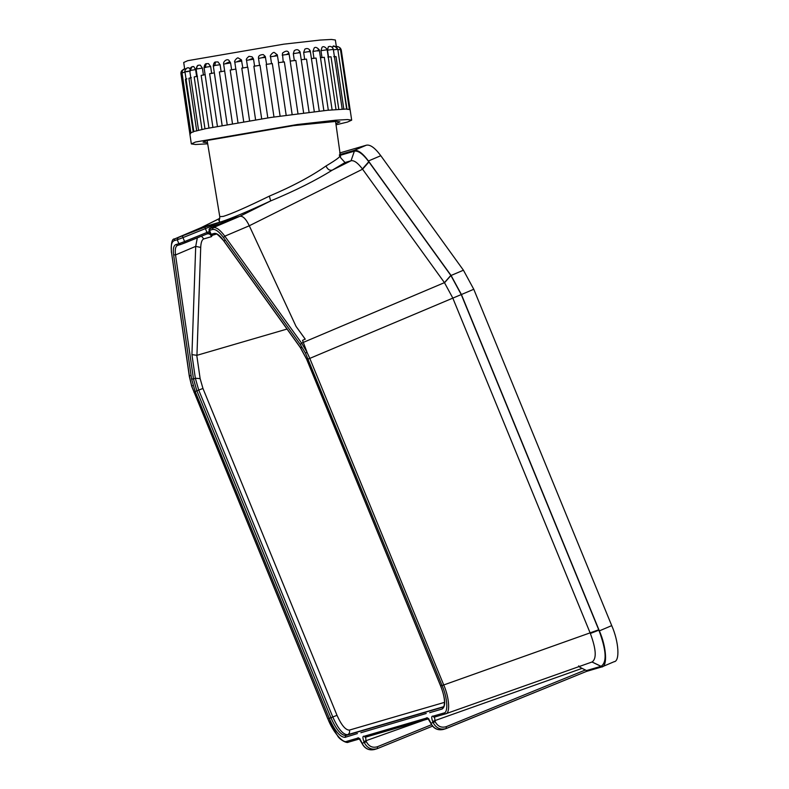 <?xml version="1.0" encoding="UTF-8"?>
<svg xmlns="http://www.w3.org/2000/svg" width="789" height="789" viewBox="0 0 789 789"><rect width="100%" height="100%" fill="white"/><g stroke="black" fill="none" stroke-linecap="round" stroke-linejoin="round"><path stroke-width="1.18" d="M578.692 665.877C578.298 666.212 579.422 667.05 582.075 668.372L434.778 720.653L432.668 721.471L433.102 722.537L435.212 721.708L434.463 717.063M582.075 668.372L586.493 670.561L601.08 666.311C607.116 662.346 606.376 650.304 598.881 630.174L461.24 294.573L450.904 275.519L368.769 161.715C362.999 153.954 358.206 150.452 354.369 151.192L339.388 155.561M444.029 729.164C438.22 730.821 433.832 728.829 430.843 723.188L433.102 722.537C436.08 728.168 440.479 730.16 446.278 728.503L586.326 671.459L586.493 670.561M429.689 712.664L442.106 709.045C445.963 706.5 445.489 698.788 440.686 685.917L306.625 359.025L300.195 347.199L223.405 240.27C219.697 235.24 216.61 232.952 214.144 233.426L211.127 234.303L209.509 230.358L212.527 229.481C215.456 228.918 219.125 231.631 223.534 237.597L300.323 344.537L305.501 353.216L442.087 685.592C447.541 697.851 448.468 712.931 443.773 713.049L433.053 716.175L433.753 717.083M360.879 732.725L426.247 713.483M357.437 733.543L345.079 737.33C340.187 737.34 334.911 731.038 329.25 718.414L195.189 391.522L196.875 390.871L193.492 379.036L191.569 378.878L195.189 391.522M362.023 743.218L361.609 742.193C359.823 738.415 358.423 737.094 357.427 738.228L346.706 741.354C342.929 743.702 332.603 731.364 327.908 718.887L191.806 386.363L189.518 376.846L171.558 252.756C170.651 245.764 171.548 241.72 174.27 240.635L177.249 239.767L178.866 243.712L175.888 244.58C173.6 245.497 172.84 248.9 173.61 254.788L191.569 378.878M430.843 723.188L430.39 722.093M430.409 722.132C428.624 718.355 427.234 717.033 426.228 718.168L428.368 718.858L364.952 737.153M428.269 718.887L365.475 737.202M365.514 737.182L364.252 736.245C362.634 735.871 362.506 737.636 363.867 741.532L364.301 742.597C367.279 748.238 371.678 750.231 377.477 748.574L432.53 726.146L377.517 748.554M431.504 724.716L377.389 746.749C372.556 748.13 368.897 746.473 366.412 741.778L365.978 740.713L363.867 741.532M423.792 720.199L365.978 740.713L365.662 737.123M357.427 738.228L359.567 738.918L348.353 742.193C346.904 743.613 339.674 739.599 337.722 736.088L327.829 718.897L191.688 386.275L189.35 376.521L171.558 252.756M359.468 738.948L348.343 742.193M585.418 669.979L446.189 726.689L446.278 728.503L445.361 728.829L586.345 671.449L601.997 666.863L614.355 661.606M601.573 667.011C607.747 666.853 606.534 647 599.364 630.875L461.417 294.524L451.071 275.469L368.433 160.966C362.654 153.145 357.851 149.644 354.024 150.443L339.418 154.703M335.552 121.388L340.67 157.79L345.01 162.534L351.036 160.778L354.36 151.202L351.046 160.769C354.054 160.147 357.841 162.879 362.398 168.954L444.454 282.64L452.718 297.887L590.359 633.478C596.198 649.308 596.77 658.805 592.066 661.981L601.08 666.311M221.64 221.64L239.797 216.344L270.676 200.919C295.086 190.77 315.639 180.503 332.327 170.118C329.595 170.749 327.494 169.369 326.025 165.976C311.379 176.263 292.492 186.312 269.365 196.126L270.676 200.919C247.549 211.6 231.207 218.504 221.65 221.63L219.717 222.192L219.105 220.092M269.365 196.126C247.065 207.014 231.71 213.77 223.317 216.383L219.786 216.669C219.598 219.322 219.273 220.604 218.78 220.506M339.428 155.63C341.676 155.837 337.209 159.289 326.025 165.976M305.501 353.216L306.99 352.141L301.595 343.116L224.806 236.187C220.17 229.905 216.314 227.054 213.217 227.636L239.797 216.344C242.805 215.722 245.981 218.859 249.294 225.772L296.053 326.419L305.244 339.221M201.017 227.705L219.697 222.202M339.664 152.987L366.382 145.196C370.209 144.387 375.012 147.898 380.801 155.709L463.429 270.213L473.775 289.267L611.722 625.618C618.892 641.743 620.105 661.596 613.931 661.764M201.471 236.167L203.789 238.909L211.442 236.67C210.653 234.274 209.105 233.386 206.797 234.008L209.992 232.577M212.527 229.481L213.217 227.636L210.199 228.524L229.5 219.352L204.854 227.124L206.915 232.479L184.587 241.552L185.218 242.775L180.503 244.551L206.915 233.958M197.319 237.854L195.711 246.365L200.712 247.44C200.929 242.479 201.954 239.629 203.789 238.909M191.924 354.626L195.347 378.247L193.492 379.036L175.533 254.936L195.711 246.365L191.924 354.626L196.944 355.316L287.028 329.052M209.519 231.443L206.915 232.479L207.487 233.652L206.797 234.008L185.218 242.775M434.315 717.122L445.637 713.818L592.066 661.981M434.275 717.132L445.469 713.867C450.391 713.749 449.434 697.87 443.734 684.96L442.087 685.592M296.053 326.419L305.185 339.073L302.542 340.375L306.99 352.141M183.926 69.55C181.825 70.073 180.829 71.414 180.928 73.584L182.081 73.288M184.892 68.83C183.206 69.057 182.249 70.399 182.022 72.844L182.072 72.805C181.973 70.635 182.969 69.304 185.04 68.801L185.967 68.811M193.818 131.546L184.971 71.838C183.807 71.306 187.378 67.065 187.496 67.903L188.916 67.795L189.883 68.89M188.255 71.523C183.65 72.016 184.379 71.799 190.435 70.892M192.102 66.71L190.119 70.458C189.942 68.318 190.79 67.026 192.644 66.592L193.759 66.562L195.613 69.6L196.648 76.632M198.453 65.29C197.566 65.023 196.786 66.315 196.126 69.156L196.816 68.949C196.569 66.828 197.28 65.566 198.946 65.171L200.317 65.152L202.398 68.12L203.434 75.152M196.816 68.949L202.398 68.12M205.761 67.44C203.749 67.657 203.523 67.598 205.11 67.262L206.333 63.692L208.454 63.584L210.633 66.493L211.669 73.515M205.11 67.262L210.633 66.493M218.03 61.946L220.101 64.737L221.147 71.76M214.559 65.753C212.823 65.911 212.892 65.812 214.776 65.448L220.101 64.737M232.469 123.676L223.622 63.978C223.05 61.522 227.094 58.347 228.968 60.408L230.585 62.913L231.631 69.935M224.49 63.958L230.585 62.913M235.832 69.136L234.797 62.114C233.534 61.512 237.528 56.867 238.317 58.031L241.404 59.836L242.864 68.091M235.339 62.124L241.819 61.059M246.809 60.27L253.535 59.234M262.086 57.735L258.526 58.435C258.092 56.029 259.68 54.747 263.27 54.579L265.291 56.483L262.086 57.735L265.429 57.459M278.576 62.696L277.294 54.806L274.562 52.685C273.576 51.127 269.108 56.197 270.509 56.719L271.544 63.741L270.519 56.729L277.215 55.792M283.212 62.144L282.452 53.149C285.904 50.447 288.074 50.486 288.971 53.267L290.244 61.118M282.176 55.122L288.616 54.283M294.346 60.704L293.311 53.682L294.258 50.674C296.625 49.036 298.558 49.441 300.047 51.906L309.101 112.403M293.311 53.682L298.37 52.824C300.481 52.587 300.796 52.626 299.327 52.952M304.692 59.461L303.657 52.439L304.86 49.125C307.059 47.981 308.854 48.533 310.245 50.762L319.279 111.21M303.657 52.439L309.022 51.571C310.856 51.393 310.886 51.482 309.101 51.837M313.983 58.455L312.947 51.433L314.17 48.001C315.284 46.729 316.991 47.35 319.308 49.865L328.332 110.263M312.947 51.433L318.48 50.575C320.018 50.457 319.752 50.585 317.691 50.96M322.001 57.696L320.965 50.674L322.05 47.222C323.372 46.068 325.038 46.738 327.031 49.234L326.538 49.855L327.179 49.865L327.031 49.234M320.965 50.674L326.538 49.855M328.549 57.212L327.504 50.19L328.323 46.758C330.443 45.88 332.07 46.6 333.214 48.908L332.978 49.431L333.214 48.908M327.504 50.19L332.978 49.431M332.396 47.527L332.869 46.6C333.382 45.18 335.019 46.097 337.81 49.342L333.392 49.825M337.87 49.737L340.473 49.52C339.872 47.399 338.52 46.413 336.38 46.541M340.542 49.983L341.262 49.983L340.513 48.267L341.262 49.973M186.934 78.841L185.425 79.354L193.226 132.039M191.332 77.638L188.906 78.269L196.708 130.954M197.477 76.208L194.193 76.947L202.004 129.633M205.219 74.6L201.156 75.419L208.967 128.104M222.163 125.53L214.352 72.844L209.627 73.732L217.429 126.418M224.668 70.99L219.381 71.927L227.183 124.613M243.712 121.772L235.901 69.087L230.191 70.043L237.992 122.729M255.597 119.859L247.785 67.173L241.789 68.13L249.59 120.816M267.826 117.995L260.025 65.309L253.88 66.237L261.692 118.922M280.115 116.21L272.313 63.524L266.189 64.402L273.99 117.088M292.157 114.553L284.356 61.867L278.389 62.676L286.19 115.362M303.647 113.064L295.845 60.378L290.184 61.098L297.986 113.784M314.308 111.791L306.507 59.106L301.299 59.717M323.875 110.756L316.073 58.07L311.438 58.554M332.12 109.977L324.309 57.291L320.373 57.646M338.826 109.493L331.025 56.808L327.869 57.015M343.836 109.296L336.035 56.611L333.747 56.67M347.032 109.405L338.895 56.69M336.469 47.478L335.364 40.012L331.479 39.45L320.235 40.061L283.853 44.154L187.713 60.684L183.709 62.479L184.656 68.88M350.109 109.701L346.489 109.02L327.327 110.292L270.933 117.443L205.663 128.666L194.005 131.467L189.774 133.292L190.603 133.785M335.996 124.82L347.436 122.068L351.677 120.155L347.574 119.553L335.68 120.204L297.216 124.534L195.564 142L191.332 143.914L195.524 144.505L207.685 143.825M335.848 123.666L339.951 121.891L336.449 121.378L293.459 125.629L206.669 140.55L203.049 142.178L207.497 142.671M446.189 726.689C441.357 728.069 437.698 726.413 435.212 721.708M433.053 716.175C431.435 715.81 431.307 717.576 432.668 721.471M375.219 749.225C369.42 750.881 365.021 748.889 362.043 743.258L366.412 741.778M426.228 718.168L364.252 736.245M445.469 713.867L443.773 713.049M377.389 746.749L377.477 748.574L376.55 748.889L377.497 748.564M348.413 742.173L346.706 741.354M601.001 666.33L591.977 662.001M351.046 160.769L332.327 170.118L345.01 162.534M223.534 237.597L224.806 236.187L249.294 225.772L362.575 169.191L368.946 161.962M204.854 227.124L174.961 238.801L201.54 227.498L219.766 218.405M366.382 145.196L354.024 150.443M196.944 355.316L200.712 247.44M444.523 702.358L349.369 730.101C345.552 730.111 341.43 725.19 337.011 715.327L202.951 388.454L198.729 390.082L195.347 378.247L200.14 378.621L196.757 355.237M202.951 388.454L200.14 378.621M349.369 730.101C349.991 732.172 349.409 733.701 347.633 734.707L443.507 706.747M337.011 715.327L332.79 716.974C338.096 728.799 343.037 734.717 347.633 734.707L345.779 735.496L345.079 737.33M301.388 347.564L300.274 347.495L306.546 359.044L440.607 685.937C443.023 691.874 444.325 697.141 444.523 701.746C444.197 708.483 443.102 706.303 443.043 707.112L345.779 735.496C341.193 735.506 336.242 729.588 330.936 717.763L196.875 390.871L198.729 390.082L332.79 716.974L329.25 718.414M211.442 236.67L212.349 235.24M211.57 227.715L211.018 226.374L220.979 223.474M450.815 275.41L444.454 282.64L301.595 343.116L300.323 344.537M328.648 718.513L327.908 718.887L328.648 718.513M193.976 392.32L194.715 391.946L193.976 392.32M598.723 629.79L443.734 684.96L309.791 358.393L308.154 359.025M461.24 294.573L309.791 358.393L307 352.279M210.199 228.524L209.105 230.427L210.722 234.372L212.754 235.142C212.635 235.635 211.955 235.378 210.722 234.372M229.5 219.352L228.899 219.884M211.718 224.54L211.018 226.374L182.969 237.607L182.515 236.207M177.949 237.923L177.249 239.767L182.969 237.607L184.587 241.552L178.866 243.712L180.642 244.501M171.381 252.391L171.391 252.431C170.937 243.111 172.022 238.603 174.645 238.909L174.27 240.635M190.07 375.643L189.35 376.54M191.806 386.363L192.427 385.683L191.806 386.363M306.625 359.025L307.404 358.64L306.625 359.025M441.475 685.523L440.686 685.917L441.475 685.523M443.201 707.033L442.106 709.045M215.801 234.254L212.754 235.142M215.92 234.215L214.144 233.426M224.609 240.625L223.484 240.556C218.375 234.944 215.811 232.844 215.782 234.264M180.503 244.551L177.663 245.369C175.523 246.227 174.813 249.413 175.533 254.936L173.61 254.788M177.663 245.369L175.888 244.58M598.881 630.174L590.359 633.478M473.775 289.267L461.417 294.524M611.722 625.618L599.364 630.875M380.801 155.709L368.433 160.966M463.429 270.213L451.071 275.469M450.904 275.519L444.532 282.758M362.398 168.954L368.769 161.715M182.072 72.805L185.03 72.233M190.119 70.458L195.613 69.6M214.776 65.448L215.545 61.966L218.04 61.946M225.585 63.534L229.915 61.729M237.262 61.581L241.345 59.984M249.531 59.629L253.23 58.218M274.611 55.94L277.235 54.826M286.811 54.283L288.774 53.307M298.37 52.824L299.613 51.946M309.022 51.571C310.442 50.861 310.6 50.595 309.495 50.782M318.48 50.575C319.663 49.875 319.555 49.628 318.174 49.845M333.619 46.383C335.69 46.255 337.031 47.232 337.643 49.312M339.132 47.232L340.513 48.267L339.132 47.232M445.361 728.829L443.102 729.49C437.54 730.594 433.427 728.503 430.745 723.207L428.102 718.72L428.782 718.72M359.981 738.79L359.291 738.79L361.944 743.268C364.617 748.564 368.739 750.664 374.302 749.55L376.55 748.889M207.122 140.412L219.776 216.679M219.776 218.346L201.106 227.656M229.56 219.549L211.452 227.765C209.558 228.12 208.779 229.007 209.105 230.427M300.284 347.505L223.494 240.566M174.625 238.919L201.195 227.617M183.018 69.807L181.48 71.099L180.928 73.594L189.774 133.302M188.916 67.795L187.496 67.903M212.892 127.256L204.045 67.548C204.538 64.885 205.298 63.603 206.333 63.692M222.133 125.52L213.286 65.803C213.661 63.288 214.411 62.006 215.545 61.966M247.568 67.272L246.523 60.25C245.843 59.569 246.661 58.258 248.979 56.335L252.095 56.828L253.555 59.205L254.6 66.227M266.603 64.422L265.291 56.473M335.591 46.758C335.631 46.058 340.079 46.383 340.473 49.52L349.31 109.227M182.022 72.844L190.859 132.552M189.715 70.606L198.552 130.313M196.126 69.156L204.972 128.873M258.526 58.435L259.571 65.457M336.025 109.572L327.179 49.865M342.189 109.168L333.343 49.451M346.647 109.05L337.81 49.342M341.262 49.983L350.109 109.691M351.677 120.155L350.109 109.622M191.332 143.914L189.764 133.371"/></g></svg>
